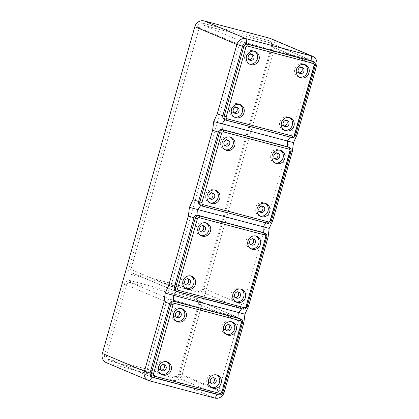 <?xml version="1.0" encoding="UTF-8"?>
<svg xmlns="http://www.w3.org/2000/svg" width="419" height="419" viewBox="0 0 419 419"><rect width="100%" height="100%" fill="white"/><g stroke="black" fill="none" stroke-linecap="round" stroke-linejoin="round"><path stroke-width="0.31" stroke-dasharray="2.1 1.57" d="M234.263 117.027A6.908 6.453 -67.1 0 1 233.399 116.739A6.908 6.453 -67.1 0 1 229.842 108.725A6.908 6.453 -67.1 0 1 238.778 104.012A6.908 6.453 -67.1 0 1 239.584 104.431M249.289 63.929A6.908 6.453 -67.1 0 1 248.425 63.636A6.908 6.453 -67.1 0 1 244.869 55.627A6.908 6.453 -67.1 0 1 253.799 50.914A6.908 6.453 -67.1 0 1 254.611 51.333M284.234 130.209A6.908 6.453 -67.1 0 1 283.37 129.916A6.908 6.453 -67.1 0 1 279.808 121.908A6.908 6.453 -67.1 0 1 288.743 117.194A6.908 6.453 -67.1 0 1 289.555 117.613M299.26 77.106A6.908 6.453 -67.1 0 1 298.396 76.818A6.908 6.453 -67.1 0 1 294.835 68.81A6.908 6.453 -67.1 0 1 303.77 64.097A6.908 6.453 -67.1 0 1 304.582 64.51M299.004 72.843A3.19 2.98 -67.1 0 1 296.448 68.726A3.19 2.98 -67.1 0 1 301.345 67.302M283.977 125.941A3.19 2.98 -67.1 0 1 281.359 122.029A3.19 2.98 -67.1 0 1 286.318 120.4M249.033 59.66A3.19 2.98 -67.1 0 1 246.414 55.748A3.19 2.98 -67.1 0 1 251.374 54.119M234.012 112.763A3.19 2.98 -67.1 0 1 231.456 108.647A3.19 2.98 -67.1 0 1 236.353 107.222M224.626 119.588A3.399 3.174 112.9 0 0 225.024 119.724L290.367 136.961A3.399 3.174 112.9 0 0 294.368 134.504L314.014 65.065A3.399 3.174 112.9 0 0 312.265 61.122M211.16 383.275A3.19 2.98 -67.1 0 1 208.542 379.363A3.19 2.98 -67.1 0 1 213.501 377.734M203.21 23.323A5.101 4.766 112.9 0 0 197.213 27.01L128.848 268.616A5.101 4.766 112.9 0 0 132.069 274.733L197.988 292.122A5.101 4.766 112.9 0 0 203.99 288.44L272.355 46.834A5.101 4.766 112.9 0 0 269.134 40.711L203.21 23.323L203.309 25.192A3.399 3.174 112.9 0 0 199.308 27.649L130.943 269.26A3.399 3.174 112.9 0 0 133.09 273.335L199.009 290.723A3.399 3.174 112.9 0 0 203.011 288.267L271.381 46.661A3.399 3.174 112.9 0 0 269.228 42.581L309.17 59.456L243.25 42.073A3.399 3.174 112.9 0 0 239.249 44.529L170.884 286.135A3.399 3.174 112.9 0 0 173.031 290.21L238.95 307.598A3.399 3.174 112.9 0 0 242.952 305.142L311.317 63.536A3.399 3.174 112.9 0 0 309.17 59.456M124.396 284.344L104.572 354.395A5.101 4.766 112.9 0 0 107.798 360.513L173.717 377.901A5.101 4.766 112.9 0 0 179.72 374.214L199.538 304.163A5.101 4.766 112.9 0 0 196.312 298.045L130.393 280.657A5.101 4.766 112.9 0 0 124.396 284.344L126.491 284.983L106.667 355.034A3.399 3.174 112.9 0 0 108.82 359.114L174.739 376.503A3.399 3.174 112.9 0 0 178.74 374.047L198.559 303.995A3.399 3.174 112.9 0 0 196.411 299.915L130.492 282.526A3.399 3.174 112.9 0 0 126.491 284.983L166.432 301.858L146.608 371.91A3.399 3.174 112.9 0 0 148.761 375.99L214.68 393.378A3.399 3.174 112.9 0 0 218.676 390.922L238.5 320.87A3.399 3.174 112.9 0 0 236.353 316.79L170.433 299.402A3.399 3.174 112.9 0 0 166.432 301.858M106.457 362.718A7.966 7.442 112.9 0 0 107.395 363.037L172.738 380.274A7.966 7.442 112.9 0 0 182.108 374.518L274.576 47.745A7.966 7.442 112.9 0 0 270.47 38.506M226.187 330.172A3.19 2.98 -67.1 0 1 223.631 326.061A3.19 2.98 -67.1 0 1 228.528 324.631M176.472 321.258A6.908 6.453 -67.1 0 1 175.608 320.97A6.908 6.453 -67.1 0 1 172.052 312.962A6.908 6.453 -67.1 0 1 180.982 308.248A6.908 6.453 -67.1 0 1 181.794 308.662M151.809 376.922A3.399 3.174 112.9 0 0 152.207 377.058L217.55 394.295A3.399 3.174 112.9 0 0 221.551 391.838L241.197 322.4A3.399 3.174 112.9 0 0 239.448 318.456M226.443 334.441A6.908 6.453 -67.1 0 1 225.574 334.147A6.908 6.453 -67.1 0 1 222.018 326.139A6.908 6.453 -67.1 0 1 230.953 321.425A6.908 6.453 -67.1 0 1 231.765 321.844M211.417 387.538A6.908 6.453 -67.1 0 1 210.553 387.25A6.908 6.453 -67.1 0 1 206.991 379.242A6.908 6.453 -67.1 0 1 215.926 374.528A6.908 6.453 -67.1 0 1 216.738 374.942M176.216 316.994A3.19 2.98 -67.1 0 1 173.597 313.077A3.19 2.98 -67.1 0 1 178.557 311.453M161.446 374.361A6.908 6.453 -67.1 0 1 160.582 374.067A6.908 6.453 -67.1 0 1 157.025 366.059A6.908 6.453 -67.1 0 1 165.955 361.346A6.908 6.453 -67.1 0 1 166.767 361.765M200.355 205.368A3.399 3.174 112.9 0 0 200.753 205.504L266.096 222.74A3.399 3.174 112.9 0 0 270.093 220.284L289.744 150.845A3.399 3.174 112.9 0 0 287.994 146.901M274.984 162.886A6.908 6.453 -67.1 0 1 274.12 162.593A6.908 6.453 -67.1 0 1 270.564 154.585A6.908 6.453 -67.1 0 1 279.499 149.871A6.908 6.453 -67.1 0 1 280.306 150.29M274.733 158.618A3.19 2.98 -67.1 0 1 272.177 154.506A3.19 2.98 -67.1 0 1 277.074 153.076M259.958 215.984A6.908 6.453 -67.1 0 1 259.094 215.696A6.908 6.453 -67.1 0 1 255.538 207.688A6.908 6.453 -67.1 0 1 264.473 202.974A6.908 6.453 -67.1 0 1 265.285 203.388M259.707 211.721A3.19 2.98 -67.1 0 1 257.083 207.803A3.19 2.98 -67.1 0 1 262.048 206.179M225.019 149.703A6.908 6.453 -67.1 0 1 224.155 149.415A6.908 6.453 -67.1 0 1 220.593 141.402A6.908 6.453 -67.1 0 1 229.528 136.688A6.908 6.453 -67.1 0 1 230.34 137.107M224.762 145.44A3.19 2.98 -67.1 0 1 222.143 141.522A3.19 2.98 -67.1 0 1 227.103 139.899M209.992 202.806A6.908 6.453 -67.1 0 1 209.128 202.513A6.908 6.453 -67.1 0 1 205.567 194.505A6.908 6.453 -67.1 0 1 214.502 189.791A6.908 6.453 -67.1 0 1 215.314 190.21M209.736 198.538A3.19 2.98 -67.1 0 1 207.18 194.421A3.19 2.98 -67.1 0 1 212.077 192.997M176.08 291.142A3.399 3.174 112.9 0 0 176.478 291.278L241.821 308.515A3.399 3.174 112.9 0 0 245.822 306.059L265.473 236.62A3.399 3.174 112.9 0 0 263.719 232.676M250.714 248.661A6.908 6.453 -67.1 0 1 249.85 248.373A6.908 6.453 -67.1 0 1 246.288 240.365A6.908 6.453 -67.1 0 1 255.223 235.651A6.908 6.453 -67.1 0 1 256.035 236.065M250.457 244.397A3.19 2.98 -67.1 0 1 247.901 240.281A3.19 2.98 -67.1 0 1 252.798 238.856M235.688 301.764A6.908 6.453 -67.1 0 1 234.823 301.471A6.908 6.453 -67.1 0 1 231.267 293.462A6.908 6.453 -67.1 0 1 240.197 288.749A6.908 6.453 -67.1 0 1 241.009 289.168M235.431 297.495A3.19 2.98 -67.1 0 1 232.812 293.583A3.19 2.98 -67.1 0 1 237.772 291.954M200.743 235.483A6.908 6.453 -67.1 0 1 199.879 235.19A6.908 6.453 -67.1 0 1 196.322 227.182A6.908 6.453 -67.1 0 1 205.258 222.468A6.908 6.453 -67.1 0 1 206.069 222.887M200.492 231.215A3.19 2.98 -67.1 0 1 197.868 227.302A3.19 2.98 -67.1 0 1 202.833 225.673M185.722 288.581A6.908 6.453 -67.1 0 1 184.852 288.293A6.908 6.453 -67.1 0 1 181.296 280.28A6.908 6.453 -67.1 0 1 190.231 275.566A6.908 6.453 -67.1 0 1 191.043 275.985M185.465 284.318A3.19 2.98 -67.1 0 1 182.909 280.201A3.19 2.98 -67.1 0 1 187.806 278.776M161.189 370.092A3.19 2.98 -67.1 0 1 158.633 365.976A3.19 2.98 -67.1 0 1 163.53 364.551M243.25 42.073L203.309 25.192L269.228 42.581L269.134 40.711M290.247 137.128L291.624 137.495M295.709 134.735L294.368 134.504L295.625 135.033M225.008 119.75L226.281 120.258M315.345 65.296L314.014 65.065L315.271 65.594M274.576 47.745L316.649 65.521M182.108 374.518L224.181 392.294M242.528 322.63L241.197 322.4L242.454 322.929M291.074 151.076L289.744 150.845L291.001 151.374M265.971 222.908L267.353 223.269M271.433 220.514L270.093 220.284L271.35 220.813M200.732 205.525L202.01 206.033M217.43 394.462L218.807 394.824M222.892 392.069L221.551 391.838L222.808 392.367M152.186 377.084L153.464 377.587M107.395 363.037L149.463 380.813M172.738 380.274L214.806 398.05M247.163 306.294L245.822 306.059L247.079 306.593M266.798 236.85L265.473 236.62L266.73 237.154M241.7 308.683L243.078 309.049M176.462 291.305L177.735 291.813M272.355 46.834L311.317 63.536M197.213 27.01L239.249 44.529M203.99 288.44L242.952 305.142M197.988 292.122L199.009 290.723L238.95 307.598M132.069 274.733L133.09 273.335L173.031 290.21M128.848 268.616L170.884 286.135M196.312 298.045L196.411 299.915L236.353 316.79M199.538 304.163L238.5 320.87M130.393 280.657L130.492 282.526L170.433 299.402M179.72 374.214L218.676 390.922M173.717 377.901L174.739 376.503L214.68 393.378M107.798 360.513L108.82 359.114L148.761 375.99M104.572 354.395L146.608 371.91M235.075 117.446L233.399 116.739M250.101 64.343L248.425 63.636M285.046 130.623L283.37 129.916M300.072 77.525L298.396 76.818M302.324 67.522L300.507 66.752M284.815 126.491L282.998 125.726M252.353 54.339L250.536 53.569M234.85 113.313L233.032 112.543M211.998 383.825L210.181 383.055M229.507 324.851L227.69 324.086M182.658 308.955L180.982 308.248M217.602 375.235L215.926 374.528M179.536 311.673L177.719 310.903M232.629 322.132L230.953 321.425M167.631 362.053L165.955 361.346M281.175 150.578L279.499 149.871M278.048 153.296L276.236 152.532M266.149 203.681L264.473 202.974M260.545 212.271L258.727 211.501M231.204 137.401L229.528 136.688M228.083 140.114L226.265 139.349M216.178 190.498L214.502 189.791M210.574 199.088L208.762 198.323M256.899 236.358L255.223 235.651M253.778 239.076L251.96 238.306M241.873 289.456L240.197 288.749M236.269 298.045L234.457 297.281M206.934 223.175L205.258 222.468M203.807 225.893L201.995 225.129M191.907 276.278L190.231 275.566M186.303 284.868L184.486 284.098M269.627 42.717L309.568 59.592M132.692 273.198L172.633 290.074M162.027 370.642L160.215 369.877M196.81 300.051L236.751 316.926M108.421 358.978L148.363 375.853M164.51 364.771L162.692 364.006M188.78 278.991L186.968 278.226M227.25 334.854L225.574 334.147M275.796 163.3L274.12 162.593M238.751 292.174L236.934 291.409M177.054 317.544L175.242 316.774M275.571 159.168L273.754 158.403M227.025 330.722L225.207 329.957M290.419 117.901L288.743 117.194M263.022 206.399L261.21 205.629M201.555 235.897L199.879 235.19M255.475 51.621L253.799 50.914M213.056 193.217L211.239 192.447M177.284 321.677L175.608 320.97M162.258 374.775L160.582 374.067M240.454 104.724L238.778 104.012M237.327 107.437L235.515 106.672M299.842 73.393L298.024 72.623M212.229 387.957L210.553 387.25M186.528 289L184.852 288.293M305.446 64.804L303.77 64.097M201.329 231.765L199.512 231M251.295 244.947L249.483 244.177M225.831 150.122L224.155 149.415M249.871 60.21L248.058 59.446M225.6 145.99L223.783 145.22M214.481 377.954L212.663 377.184M236.499 302.178L234.823 301.471M287.298 120.62L285.48 119.855M251.526 249.08L249.85 248.373M260.77 216.403L259.094 215.696M210.804 203.22L209.128 202.513"/><path stroke-width="0.63" d="M239.584 104.431A6.908 6.453 -67.1 0 1 242.334 112.025A6.908 6.453 -67.1 0 1 234.263 117.027M244.01 112.732A6.908 6.453 -67.1 0 1 235.075 117.446A6.908 6.453 -67.1 0 1 231.518 109.438A6.908 6.453 -67.1 0 1 240.454 104.724A6.908 6.453 -67.1 0 1 244.01 112.732M236.955 107.311A3.19 2.98 112.9 0 0 234.85 113.313A3.19 2.98 112.9 0 0 238.909 111.339A3.19 2.98 112.9 0 0 236.955 107.311M259.036 59.629A6.908 6.453 -67.1 0 1 250.101 64.343A6.908 6.453 -67.1 0 1 246.545 56.335A6.908 6.453 -67.1 0 1 255.475 51.621A6.908 6.453 -67.1 0 1 259.036 59.629M254.611 51.333A6.908 6.453 -67.1 0 1 257.36 58.922A6.908 6.453 -67.1 0 1 249.289 63.929M253.998 58.037A3.19 2.98 112.9 0 0 252.353 54.339A3.19 2.98 112.9 0 0 248.231 56.513A3.19 2.98 112.9 0 0 249.871 60.21A3.19 2.98 112.9 0 0 253.998 58.037M293.976 125.91A6.908 6.453 -67.1 0 1 285.046 130.623A6.908 6.453 -67.1 0 1 281.484 122.615A6.908 6.453 -67.1 0 1 290.419 117.901A6.908 6.453 -67.1 0 1 293.976 125.91M289.555 117.613A6.908 6.453 -67.1 0 1 292.3 125.202A6.908 6.453 -67.1 0 1 284.234 130.209M283.171 122.793A3.19 2.98 112.9 0 0 284.815 126.491A3.19 2.98 112.9 0 0 288.937 124.317A3.19 2.98 112.9 0 0 287.298 120.62A3.19 2.98 112.9 0 0 283.171 122.793M309.002 72.812A6.908 6.453 -67.1 0 1 300.072 77.525A6.908 6.453 -67.1 0 1 296.511 69.517A6.908 6.453 -67.1 0 1 305.446 64.804A6.908 6.453 -67.1 0 1 309.002 72.812M304.582 64.51A6.908 6.453 -67.1 0 1 307.326 72.105A6.908 6.453 -67.1 0 1 299.26 77.106M300.214 73.519A3.19 2.98 112.9 0 0 302.324 67.522A3.19 2.98 112.9 0 0 298.265 69.491A3.19 2.98 112.9 0 0 300.214 73.519M301.345 67.302A3.19 2.98 -67.1 0 1 299.004 72.843M286.318 120.4A3.19 2.98 -67.1 0 1 283.977 125.941M251.374 54.119A3.19 2.98 -67.1 0 1 249.033 59.66M291.624 137.495A3.399 3.174 112.9 0 0 295.625 135.033L315.271 65.594A3.399 3.174 112.9 0 0 313.124 61.52L247.781 44.283A3.399 3.174 112.9 0 0 243.779 46.739L224.128 116.178A3.399 3.174 112.9 0 0 226.281 120.258L291.624 137.495L292.645 136.096A1.702 1.587 112.9 0 0 294.646 134.866L314.292 65.427A1.702 1.587 112.9 0 0 313.218 63.389L247.875 46.153A1.702 1.587 112.9 0 0 245.874 47.378L226.229 116.817A1.702 1.587 112.9 0 0 227.302 118.86L292.645 136.096M102.351 353.479L144.424 371.255A7.966 7.442 112.9 0 0 148.53 380.494L106.457 362.718A7.966 7.442 112.9 0 1 102.351 353.479L194.819 26.706A7.966 7.442 112.9 0 1 204.194 20.95L269.537 38.187A7.966 7.442 112.9 0 1 270.47 38.506L312.543 56.282A7.966 7.442 112.9 0 1 316.649 65.521L296.998 134.96L293.478 142.617L213.716 121.578L217.241 113.921L236.892 44.482L242.522 46.205L222.871 115.644A3.399 3.174 112.9 0 0 224.626 119.588L225.883 120.122M313.522 61.656L312.265 61.122A3.399 3.174 112.9 0 0 311.867 60.985L246.524 43.749A3.399 3.174 112.9 0 0 242.522 46.205L245.874 47.378M204.194 20.95L246.262 38.726A7.966 7.442 112.9 0 0 236.892 44.482L194.819 26.706M247.875 46.153L247.781 44.283L246.524 43.749L246.262 38.726L311.605 55.963L311.867 60.985L313.124 61.52L313.218 63.389M312.543 56.282A7.966 7.442 112.9 0 0 311.605 55.963L269.537 38.187M210.354 380.127A3.19 2.98 112.9 0 0 211.998 383.825A3.19 2.98 112.9 0 0 216.12 381.646A3.19 2.98 112.9 0 0 214.481 377.954A3.19 2.98 112.9 0 0 210.354 380.127M213.501 377.734A3.19 2.98 -67.1 0 1 211.16 383.275M153.464 377.587L218.807 394.824A3.399 3.174 112.9 0 0 222.808 392.367L242.454 322.929A3.399 3.174 112.9 0 0 240.307 318.849L174.964 301.612A3.399 3.174 112.9 0 0 170.962 304.068L151.311 373.507A3.399 3.174 112.9 0 0 153.464 377.587L154.485 376.189L219.828 393.425A1.702 1.587 112.9 0 0 221.829 392.2L241.475 322.761A1.702 1.587 112.9 0 0 240.401 320.718L175.058 303.482A1.702 1.587 112.9 0 0 173.057 304.713L153.412 374.151A1.702 1.587 112.9 0 0 154.485 376.189M240.705 318.985L239.448 318.456A3.399 3.174 112.9 0 0 239.05 318.32L173.707 301.083A3.399 3.174 112.9 0 0 169.705 303.539L150.054 372.978L144.424 371.255L164.07 301.816L165.175 293.132L168.695 285.475L188.346 216.036L189.446 207.358L192.97 199.701L212.616 130.262L213.716 121.578M227.397 330.853A3.19 2.98 112.9 0 0 229.507 324.851A3.19 2.98 112.9 0 0 225.443 326.825A3.19 2.98 112.9 0 0 227.397 330.853M228.528 324.631A3.19 2.98 -67.1 0 1 226.187 330.172M148.53 380.494A7.966 7.442 112.9 0 0 149.463 380.813L214.806 398.05A7.966 7.442 112.9 0 0 224.181 392.294L243.832 322.855L244.932 314.171L248.451 306.514L268.102 237.075L269.202 228.397L272.727 220.74L292.373 151.301L293.478 142.617M173.728 313.669A6.908 6.453 -67.1 0 1 182.658 308.955A6.908 6.453 -67.1 0 1 186.219 316.963A6.908 6.453 -67.1 0 1 177.284 321.677A6.908 6.453 -67.1 0 1 173.728 313.669M181.794 308.662A6.908 6.453 -67.1 0 1 184.543 316.256A6.908 6.453 -67.1 0 1 176.472 321.258M236.353 107.222A3.19 2.98 -67.1 0 1 234.012 112.763M231.765 321.844A6.908 6.453 -67.1 0 1 234.509 329.434A6.908 6.453 -67.1 0 1 226.443 334.441M208.667 379.949A6.908 6.453 -67.1 0 1 217.602 375.235A6.908 6.453 -67.1 0 1 221.159 383.244A6.908 6.453 -67.1 0 1 212.229 387.957A6.908 6.453 -67.1 0 1 208.667 379.949M216.738 374.942A6.908 6.453 -67.1 0 1 219.483 382.537A6.908 6.453 -67.1 0 1 211.417 387.538M181.181 315.366A3.19 2.98 112.9 0 0 179.536 311.673A3.19 2.98 112.9 0 0 175.414 313.847A3.19 2.98 112.9 0 0 177.054 317.544A3.19 2.98 112.9 0 0 181.181 315.366M178.557 311.453A3.19 2.98 -67.1 0 1 176.216 316.994M223.694 326.846A6.908 6.453 -67.1 0 1 232.629 322.132A6.908 6.453 -67.1 0 1 236.185 330.141A6.908 6.453 -67.1 0 1 227.25 334.854A6.908 6.453 -67.1 0 1 223.694 326.846M158.701 366.766A6.908 6.453 -67.1 0 1 167.631 362.053A6.908 6.453 -67.1 0 1 171.193 370.061A6.908 6.453 -67.1 0 1 162.258 374.775A6.908 6.453 -67.1 0 1 158.701 366.766M166.767 361.765A6.908 6.453 -67.1 0 1 169.517 369.354A6.908 6.453 -67.1 0 1 161.446 374.361M289.246 147.43L287.994 146.901A3.399 3.174 112.9 0 0 287.591 146.765L222.248 129.529A3.399 3.174 112.9 0 0 218.252 131.985L198.601 201.424A3.399 3.174 112.9 0 0 200.355 205.368L201.612 205.897A3.399 3.174 112.9 0 0 202.01 206.033L267.353 223.269A3.399 3.174 112.9 0 0 271.35 220.813L291.001 151.374A3.399 3.174 112.9 0 0 288.848 147.294L223.505 130.058A3.399 3.174 112.9 0 0 219.509 132.514L199.858 201.953A3.399 3.174 112.9 0 0 201.612 205.897M223.605 131.927A1.702 1.587 112.9 0 0 221.604 133.158L201.953 202.597A1.702 1.587 112.9 0 0 203.032 204.634L268.375 221.871A1.702 1.587 112.9 0 0 270.37 220.645L290.021 151.207A1.702 1.587 112.9 0 0 288.948 149.164L223.605 131.927L223.505 130.058L222.248 129.529L221.96 123.919L225.008 119.75M272.24 155.292A6.908 6.453 -67.1 0 1 281.175 150.578A6.908 6.453 -67.1 0 1 284.731 158.586A6.908 6.453 -67.1 0 1 275.796 163.3A6.908 6.453 -67.1 0 1 272.24 155.292M257.214 208.395A6.908 6.453 -67.1 0 1 266.149 203.681A6.908 6.453 -67.1 0 1 269.705 211.689A6.908 6.453 -67.1 0 1 260.77 216.403A6.908 6.453 -67.1 0 1 257.214 208.395M234.76 145.409A6.908 6.453 -67.1 0 1 225.831 150.122A6.908 6.453 -67.1 0 1 222.269 142.114A6.908 6.453 -67.1 0 1 231.204 137.401A6.908 6.453 -67.1 0 1 234.76 145.409M219.739 198.506A6.908 6.453 -67.1 0 1 210.804 203.22A6.908 6.453 -67.1 0 1 207.243 195.212A6.908 6.453 -67.1 0 1 216.178 190.498A6.908 6.453 -67.1 0 1 219.739 198.506M280.306 150.29A6.908 6.453 -67.1 0 1 283.055 157.879A6.908 6.453 -67.1 0 1 274.984 162.886M275.943 159.299A3.19 2.98 112.9 0 0 278.048 153.296A3.19 2.98 112.9 0 0 273.989 155.271A3.19 2.98 112.9 0 0 275.943 159.299M277.074 153.076A3.19 2.98 -67.1 0 1 274.733 158.618M265.285 203.388A6.908 6.453 -67.1 0 1 268.029 210.982A6.908 6.453 -67.1 0 1 259.958 215.984M258.9 208.573A3.19 2.98 112.9 0 0 260.545 212.271A3.19 2.98 112.9 0 0 264.667 210.092A3.19 2.98 112.9 0 0 263.022 206.399A3.19 2.98 112.9 0 0 258.9 208.573M262.048 206.179A3.19 2.98 -67.1 0 1 259.707 211.721M230.34 137.107A6.908 6.453 -67.1 0 1 233.084 144.702A6.908 6.453 -67.1 0 1 225.019 149.703M229.722 143.811A3.19 2.98 112.9 0 0 228.083 140.114A3.19 2.98 112.9 0 0 223.956 142.292A3.19 2.98 112.9 0 0 225.6 145.99A3.19 2.98 112.9 0 0 229.722 143.811M227.103 139.899A3.19 2.98 -67.1 0 1 224.762 145.44M215.314 190.21A6.908 6.453 -67.1 0 1 218.063 197.799A6.908 6.453 -67.1 0 1 209.992 202.806M212.684 193.091A3.19 2.98 112.9 0 0 210.574 199.088A3.19 2.98 112.9 0 0 214.633 197.113A3.19 2.98 112.9 0 0 212.684 193.091M212.077 192.997A3.19 2.98 -67.1 0 1 209.736 198.538M269.202 228.397L189.446 207.358M244.932 314.171L165.175 293.132M153.412 374.151L150.054 372.978A3.399 3.174 112.9 0 0 151.809 376.922L153.066 377.451M247.079 306.593L266.73 237.154A3.399 3.174 112.9 0 0 264.578 233.074L199.234 215.837A3.399 3.174 112.9 0 0 195.233 218.294L175.587 287.733A3.399 3.174 112.9 0 0 177.735 291.813L243.078 309.049A3.399 3.174 112.9 0 0 247.079 306.593L246.1 306.42L265.751 236.981A1.702 1.587 112.9 0 0 264.672 234.944L199.329 217.707A1.702 1.587 112.9 0 0 197.333 218.933L177.682 288.372A1.702 1.587 112.9 0 0 178.756 290.414L244.099 307.651A1.702 1.587 112.9 0 0 246.1 306.42M264.976 233.21L263.719 232.676A3.399 3.174 112.9 0 0 263.321 232.54L197.978 215.303A3.399 3.174 112.9 0 0 193.976 217.76L174.33 287.198A3.399 3.174 112.9 0 0 176.08 291.142L177.337 291.676M247.964 241.072A6.908 6.453 -67.1 0 1 256.899 236.358A6.908 6.453 -67.1 0 1 260.461 244.366A6.908 6.453 -67.1 0 1 251.526 249.08A6.908 6.453 -67.1 0 1 247.964 241.072M232.943 294.169A6.908 6.453 -67.1 0 1 241.873 289.456A6.908 6.453 -67.1 0 1 245.434 297.464A6.908 6.453 -67.1 0 1 236.499 302.178A6.908 6.453 -67.1 0 1 232.943 294.169M210.49 231.183A6.908 6.453 -67.1 0 1 201.555 235.897A6.908 6.453 -67.1 0 1 197.998 227.889A6.908 6.453 -67.1 0 1 206.934 223.175A6.908 6.453 -67.1 0 1 210.49 231.183M195.464 284.286A6.908 6.453 -67.1 0 1 186.528 289A6.908 6.453 -67.1 0 1 182.972 280.992A6.908 6.453 -67.1 0 1 191.907 276.278A6.908 6.453 -67.1 0 1 195.464 284.286M256.035 236.065A6.908 6.453 -67.1 0 1 258.785 243.659A6.908 6.453 -67.1 0 1 250.714 248.661M251.672 245.073A3.19 2.98 112.9 0 0 253.778 239.076A3.19 2.98 112.9 0 0 249.719 241.051A3.19 2.98 112.9 0 0 251.672 245.073M252.798 238.856A3.19 2.98 -67.1 0 1 250.457 244.397M241.009 289.168A6.908 6.453 -67.1 0 1 243.758 296.757A6.908 6.453 -67.1 0 1 235.688 301.764M234.63 294.348A3.19 2.98 112.9 0 0 236.269 298.045A3.19 2.98 112.9 0 0 240.396 295.872A3.19 2.98 112.9 0 0 238.751 292.174A3.19 2.98 112.9 0 0 234.63 294.348M237.772 291.954A3.19 2.98 -67.1 0 1 235.431 297.495M206.069 222.887A6.908 6.453 -67.1 0 1 208.814 230.476A6.908 6.453 -67.1 0 1 200.743 235.483M205.451 229.591A3.19 2.98 112.9 0 0 203.807 225.893A3.19 2.98 112.9 0 0 199.685 228.067A3.19 2.98 112.9 0 0 201.329 231.765A3.19 2.98 112.9 0 0 205.451 229.591M202.833 225.673A3.19 2.98 -67.1 0 1 200.492 231.215M191.043 275.985A6.908 6.453 -67.1 0 1 193.788 283.579A6.908 6.453 -67.1 0 1 185.722 288.581M188.409 278.865A3.19 2.98 112.9 0 0 186.303 284.868A3.19 2.98 112.9 0 0 190.362 282.893A3.19 2.98 112.9 0 0 188.409 278.865M187.806 278.776A3.19 2.98 -67.1 0 1 185.465 284.318M163.53 364.551A3.19 2.98 -67.1 0 1 161.189 370.092M164.138 364.645A3.19 2.98 112.9 0 0 162.027 370.642A3.19 2.98 112.9 0 0 166.086 368.668A3.19 2.98 112.9 0 0 164.138 364.645M296.998 134.96L295.709 134.735M288.948 149.164L288.848 147.294L287.591 146.765L287.303 141.156L290.247 137.128M295.625 135.033L294.646 134.866M226.281 120.258L227.302 118.86M217.241 113.921L226.229 116.817M316.649 65.521L315.345 65.296M315.271 65.594L314.292 65.427M218.807 394.824L219.828 393.425M164.07 301.816L173.057 304.713M241.7 308.683L238.762 312.71L239.05 318.32L240.307 318.849L240.401 320.718M222.808 392.367L221.829 392.2M242.454 322.929L241.475 322.761M212.616 130.262L221.604 133.158M192.97 199.701L201.953 202.597M291.001 151.374L290.021 151.207M202.01 206.033L203.032 204.634M267.353 223.269L268.375 221.871M271.35 220.813L270.37 220.645M292.373 151.301L291.074 151.076M272.727 220.74L271.433 220.514M264.672 234.944L264.578 233.074L263.321 232.54L263.032 226.93L265.971 222.908M199.329 217.707L199.234 215.837L197.978 215.303L197.689 209.694L200.732 205.525M214.806 398.05L217.43 394.462M224.181 392.294L222.892 392.069M176.462 291.305L173.414 295.474L173.707 301.083L174.964 301.612L175.058 303.482M149.463 380.813L152.186 377.084M188.346 216.036L197.333 218.933M168.695 285.475L177.682 288.372M243.078 309.049L244.099 307.651M266.73 237.154L265.751 236.981M177.735 291.813L178.756 290.414M248.451 306.514L247.163 306.294M268.102 237.075L266.798 236.85M243.832 322.855L242.528 322.63"/></g></svg>
